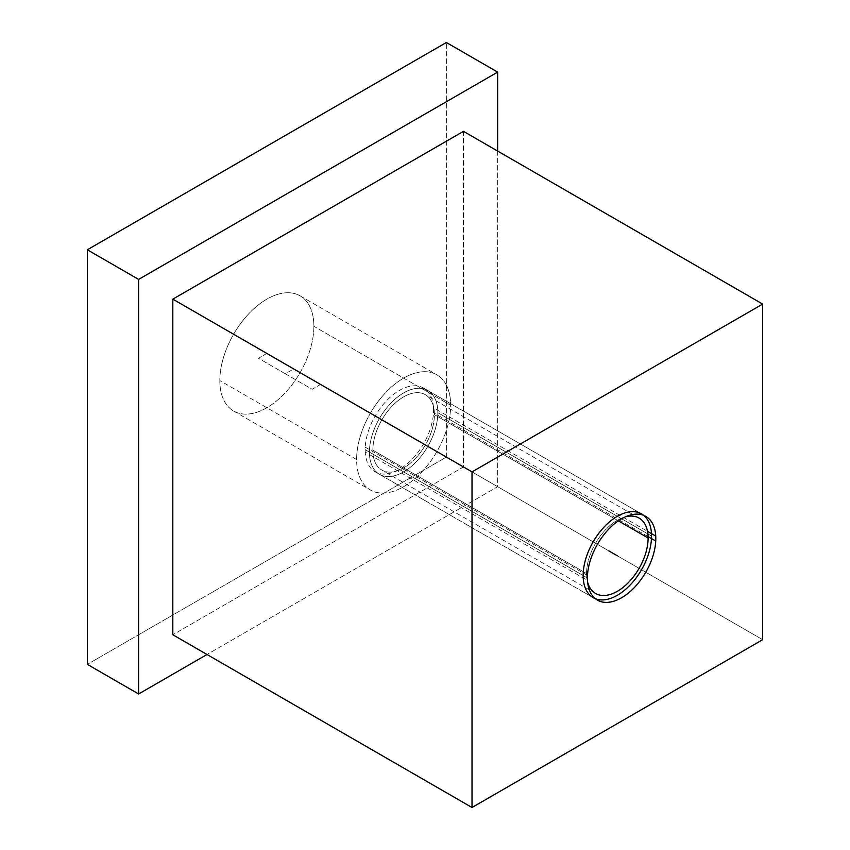 <?xml version="1.0" encoding="UTF-8"?>
<svg xmlns="http://www.w3.org/2000/svg" width="850" height="850" viewBox="0 0 850 850"><rect width="100%" height="100%" fill="white"/><g stroke="black" fill="none" stroke-linecap="round" stroke-linejoin="round"><path stroke-width="0.64" stroke-dasharray="4.25 3.19" d="M446.367 457.087L446.367 42.5L446.367 457.087L497.664 486.699L446.367 457.087L87.338 664.371L446.367 457.087M313.873 326.294A66.491 38.388 -60 0 1 266.847 407.724A66.491 38.388 -60 0 1 219.831 380.577A66.491 38.388 -60 0 1 266.847 299.147A66.491 38.388 -60 0 1 313.873 326.294L450.649 405.259A66.491 38.388 -60 0 1 403.633 486.699A66.491 38.388 -60 0 1 356.607 459.553A66.491 38.388 -60 0 1 403.633 378.112A66.491 38.388 -60 0 1 450.649 405.259A66.491 38.388 120 0 0 436.879 374.818A66.491 38.388 120 0 0 385.634 392.636A66.491 38.388 120 0 0 356.607 459.553L219.831 380.577A66.491 38.388 -60 0 1 248.859 313.671A66.491 38.388 -60 0 1 300.103 295.853A66.491 38.388 -60 0 1 313.873 326.294A66.491 38.388 -60 0 1 284.846 393.21A66.491 38.388 -60 0 1 233.601 411.017A66.491 38.388 -60 0 1 219.831 380.577L356.607 459.553A66.491 38.388 120 0 0 370.388 489.983A66.491 38.388 120 0 0 421.621 472.175A66.491 38.388 120 0 0 450.649 405.259L313.873 326.294M497.664 151.077L497.664 486.699L207.018 654.5L497.664 486.699L497.664 151.077M463.473 131.336L463.473 466.958L172.816 634.759L463.473 466.958L463.473 131.336M762.662 639.699L463.473 466.958L762.662 639.699M587.626 582.186A43.52 25.128 -60 0 1 586.564 573.559A43.52 25.128 -60 0 1 625.345 516.853A43.52 25.128 120 0 0 586.564 573.559A43.52 25.128 120 0 0 587.626 582.186M618.354 520.837L434.403 414.641A43.52 25.128 -60 0 1 415.406 458.437A43.52 25.128 -60 0 1 381.873 470.092A43.52 25.128 -60 0 1 372.853 450.171L586.564 573.559L372.853 450.171A43.52 25.128 -60 0 1 391.85 406.374A43.52 25.128 -60 0 1 425.393 394.708A43.52 25.128 -60 0 1 434.403 414.641L618.354 520.837M372.853 450.171A43.52 25.128 120 0 0 403.633 467.936A43.52 25.128 120 0 0 434.403 414.641A43.52 25.128 120 0 0 403.633 396.865A43.52 25.128 120 0 0 372.853 450.171M648.093 536.616L433.479 412.707A48.354 27.922 120 0 0 423.534 388.057A48.354 27.922 120 0 0 385.284 402.071A48.354 27.922 120 0 0 365.224 452.115L587.488 580.444M643.567 515.312A48.354 27.922 120 0 0 641.516 513.91L427.805 390.522A48.354 27.922 -60 0 1 437.824 412.664L651.536 536.053L437.824 412.664A48.354 27.922 -60 0 1 416.712 461.327A48.354 27.922 -60 0 1 379.451 474.279A48.354 27.922 -60 0 1 369.431 452.147A48.354 27.922 -60 0 1 390.543 403.484A48.354 27.922 -60 0 1 427.805 390.522M583.153 575.535L369.431 452.147A48.354 27.922 -60 0 1 403.633 392.923A48.354 27.922 -60 0 1 437.824 412.664A48.354 27.922 -60 0 1 403.633 471.888A48.354 27.922 -60 0 1 369.431 452.147A48.354 27.922 -60 0 1 403.633 392.923A48.354 27.922 -60 0 1 437.824 412.664L651.536 536.053L437.824 412.664A48.354 27.922 -60 0 1 403.633 471.888A48.354 27.922 -60 0 1 369.431 452.147L583.153 575.535L369.431 452.147M587.488 575.482L365.224 447.164A48.354 27.922 120 0 0 375.179 471.814A48.354 27.922 120 0 0 413.429 457.799A48.354 27.922 120 0 0 433.479 407.756L647.509 531.314M379.451 474.279L593.162 597.667A48.354 27.922 120 0 0 595.393 598.74M587.424 578L365.16 449.682L587.424 578M293.547 369.038L266.688 353.536L258.464 358.275L285.324 373.777L293.547 369.038L266.688 353.536L258.464 358.275L285.324 373.777L293.547 369.038L285.324 373.777L312.184 389.289L320.397 384.54L293.547 369.038L285.324 373.777L312.184 389.289L320.397 384.54L293.547 369.038M651.536 536.053L437.824 412.664M595.584 593.481L381.873 470.092M639.104 518.096L425.393 394.708M300.103 295.853L436.879 374.818M233.601 411.017L370.388 489.983M645.798 516.375L423.534 388.057M597.433 600.132L375.179 471.814"/><path stroke-width="1.27" d="M446.367 42.5L87.338 249.794L87.338 664.371L138.624 693.982L87.338 664.371L87.338 249.794L138.624 279.406L87.338 249.794L446.367 42.5L497.664 72.112L497.664 151.077L497.664 72.112L446.367 42.5M207.018 654.5L138.624 693.982L138.624 279.406L497.664 72.112L138.624 279.406L138.624 693.982L207.018 654.5M172.816 634.759L172.816 299.147L463.473 131.336L762.662 304.077L762.662 639.699L472.016 807.5L172.816 634.759L472.016 807.5L472.016 471.888L172.816 299.147L172.816 634.759M463.473 131.336L172.816 299.147L472.016 471.888L762.662 304.077L463.473 131.336M762.662 639.699L762.662 304.077L472.016 471.888L472.016 807.5L762.662 639.699M648.114 538.018A43.52 25.128 -60 0 1 621.382 588.689A43.52 25.128 -60 0 1 587.626 582.186A43.52 25.128 120 0 0 595.584 593.481A43.52 25.128 120 0 0 629.117 581.825A43.52 25.128 120 0 0 648.114 538.018L618.354 520.837L648.114 538.018A43.52 25.128 120 0 0 639.104 518.096A43.52 25.128 120 0 0 625.345 516.853A43.52 25.128 -60 0 1 648.114 538.018M587.488 580.444A48.354 27.922 120 0 1 607.548 530.4A48.354 27.922 120 0 1 645.798 516.375A48.354 27.922 120 0 1 655.743 541.036L648.093 536.616M595.393 598.74A48.354 27.922 120 0 0 631.816 583.206A48.354 27.922 120 0 0 651.536 536.053A48.354 27.922 120 0 0 643.567 515.312M641.516 513.91A48.354 27.922 120 0 0 604.254 526.862A48.354 27.922 120 0 0 583.153 575.535A48.354 27.922 120 0 0 593.162 597.667M587.488 575.482A48.354 27.922 120 0 0 597.433 600.132A48.354 27.922 120 0 0 635.683 586.117A48.354 27.922 120 0 0 655.743 536.074L647.509 531.314M651.536 536.053A48.354 27.922 120 0 0 617.344 516.301A48.354 27.922 120 0 0 583.153 575.535A48.354 27.922 120 0 0 617.344 595.276A48.354 27.922 120 0 0 651.536 536.053A48.354 27.922 120 0 0 617.344 516.301A48.354 27.922 120 0 0 583.153 575.535A48.354 27.922 120 0 0 617.344 595.276A48.354 27.922 120 0 0 651.536 536.053M617.344 555.794L608.791 550.853L617.344 555.794"/></g></svg>
